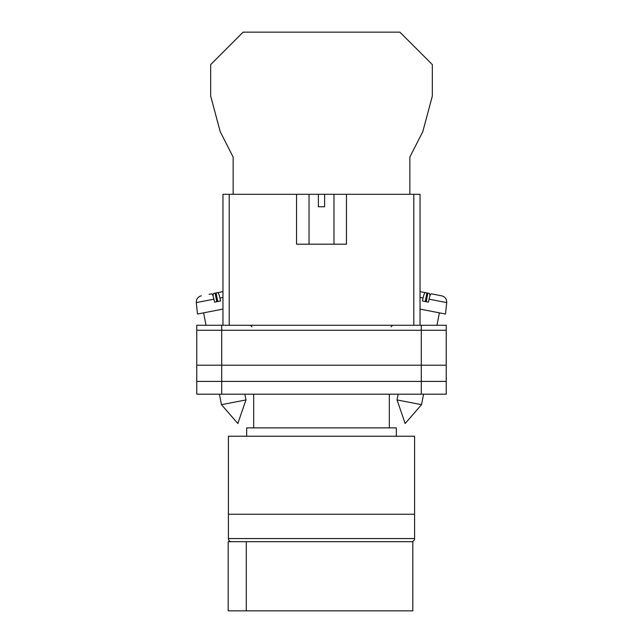 <?xml version="1.0" encoding="UTF-8"?>
<svg xmlns="http://www.w3.org/2000/svg" width="643" height="643" viewBox="0 0 643 643"><rect width="100%" height="100%" fill="white"/><g stroke="black" fill="none" stroke-linecap="round" stroke-linejoin="round"><path stroke-width="0.96" d="M196.766 330.261L196.766 394.191L196.766 325.27L221.714 325.27L221.714 394.191L446.234 394.191L446.234 330.261L196.766 330.261L196.766 394.191L221.714 394.191M446.234 330.261L446.234 325.27L221.714 325.27M421.286 325.27L421.286 381.403L196.766 381.403L196.766 394.191M421.286 394.191L421.286 381.403L446.234 381.403M196.766 365.184L446.234 365.184M397.044 399.922L405.162 423.512L421.527 404.68L397.044 399.922L398.154 394.191M420.04 309.09L445.503 314.041L446.708 302.604L429.066 299.172C429.862 295.724 430.617 293.939 431.34 293.819L441.693 295.828C445.109 296.793 446.781 299.051 446.708 302.604M429.066 299.172L428.431 302.146L422.419 300.98L423.054 298.006L420.04 297.42M425.264 301.527L426.928 292.959L425.328 292.645C424.605 292.774 423.85 294.558 423.054 298.006M429.966 295.909L429.476 293.457L423.89 292.364M420.04 291.617L425.328 292.645M426.213 301.712L427.884 293.144M245.956 399.922L237.838 423.512L221.473 404.68L245.956 399.922L244.846 394.191M222.96 309.09L197.497 314.041L196.292 302.604L213.934 299.172C213.138 295.724 212.383 293.939 211.66 293.819L209.112 294.309M213.934 299.172L214.569 302.146L220.581 300.98L219.946 298.006L222.96 297.42M217.736 301.527L216.072 292.959L217.672 292.645C218.395 292.774 219.15 294.558 219.946 298.006M213.034 295.909L213.524 293.457L222.96 291.617L217.672 292.645M216.787 301.712L215.116 293.144M409.856 194.307L409.856 157.069L422.789 131.67L432.313 96.112L432.313 64.581L399.882 32.15L243.118 32.15L210.687 64.581L210.687 96.112L220.211 131.67L233.144 157.069L233.144 194.307M228.418 514.247L414.582 514.247L414.582 436.227L228.418 436.227L228.418 514.247L414.582 514.247L414.582 538.569A3.119 3.119 0 0 1 411.464 541.687L231.536 541.687A3.119 3.119 0 0 1 228.418 538.569L228.418 514.247M396.337 436.227L396.337 427.868L246.663 427.868L246.663 436.227M389.32 427.868L389.32 394.191M253.68 427.868L253.68 394.191M246.293 610.85L228.201 610.85L228.201 541.687L412.806 541.687L412.806 610.85L246.293 610.85L246.293 541.687M296.552 194.307L318.381 194.307L318.381 206.773L324.619 206.773L324.619 194.307L346.448 194.307L346.448 244.195L296.552 244.195L296.552 194.307L229.197 194.307L229.197 325.27M413.803 325.27L413.803 194.307L346.448 194.307M222.96 325.27L222.96 194.307L229.197 194.307M318.381 194.307L324.619 194.307M413.803 194.307L420.04 194.307L420.04 325.27M228.418 538.569L414.582 538.569M391.04 326.829L392.6 325.27M251.96 326.829L250.4 325.27M421.527 404.68L423.568 394.191M436.967 325.27L439.378 312.852M221.473 404.68L219.432 394.191M206.033 325.27L203.622 312.852M196.292 302.604L196.589 299.959C196.3 300.241 197.706 296.568 201.307 295.828M333.974 194.307L333.974 244.195M309.026 194.307L309.026 244.195"/></g></svg>
